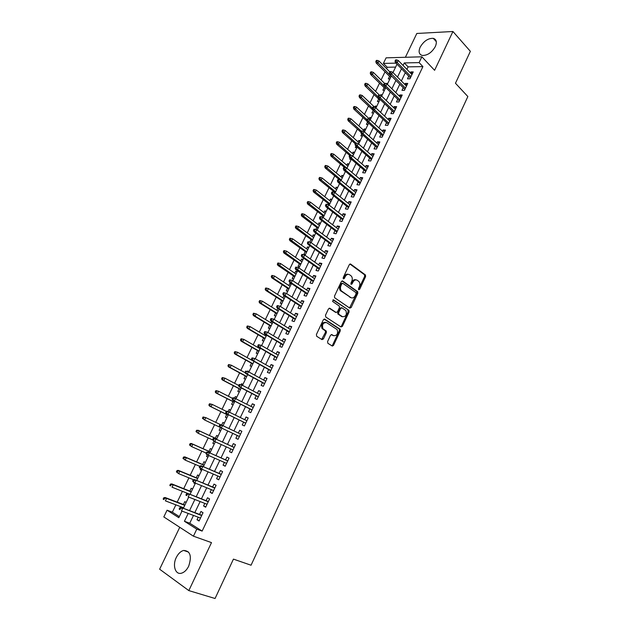 <?xml version="1.0" encoding="UTF-8"?>
<svg xmlns="http://www.w3.org/2000/svg" width="630" height="630" viewBox="0 0 630 630"><rect width="100%" height="100%" fill="white"/><g stroke="black" fill="none" stroke-linecap="round" stroke-linejoin="round"><path stroke-width="0.94" d="M358.714 289.753L359.667 289.312L365.589 276.633L365.463 274.964L350.69 264.096L349.288 264.695L343.216 277.586L343.397 278.854L344.389 278.421L345.169 276.751C346.445 274.515 347.941 273.861 349.658 274.782L351.335 276.082C352.446 277.554 352.572 279.342 351.721 281.437L350.941 283.098L351.123 284.35L352.091 283.917L352.871 282.256C354.131 280.035 355.596 279.381 357.289 280.287L358.935 281.555C360.021 283.004 360.147 284.776 359.305 286.863L358.541 288.509L358.714 289.753M358.478 289.438L364.644 276.42L364.518 274.759L349.918 264.025M343.177 278.57L344.232 276.538L345.169 276.751M350.894 284.051L351.934 282.043L352.871 282.256M188.701 566.149C191.969 556.109 190.291 550.872 183.669 550.439C180.708 551.242 178.251 553.589 176.29 557.487C172.289 565.307 175.321 574.993 181.393 573.221C184.322 572.386 186.756 570.032 188.701 566.149M435.322 46.573C437.157 42.131 436.48 39.391 433.29 38.351C428.124 38.162 423.754 41.1 420.163 47.171C418.288 51.66 418.989 54.416 422.265 55.448C427.392 55.59 431.747 52.636 435.322 46.573M327.592 341.523L327.868 343.287L332.152 345.972L333.561 345.272L340.287 330.868L340.208 329.277L324.757 319.166L323.308 319.843L316.41 334.498L316.693 336.294L321.993 339.609L323.434 338.916L326.364 332.671L326.293 331.081L322.922 328.718C321.82 324.537 323.048 322.505 326.592 322.615L337.16 329.608C338.271 333.719 337.082 335.743 333.593 335.688L331.923 334.625L330.498 335.31L327.592 341.523M193.489 515.419L189.756 523.223L202.143 531.09L196.788 529.145L193.434 536.185L163.816 516.931L167.068 510.205L178.81 517.687L181.983 511.095M395.608 67.095L387.222 67.252L383.394 63.417L386.095 57.842L421.872 56.802L434.598 70.308L452.931 31.5L470.366 51.321L455.466 83.247L467.854 96.54L251.055 565.22L233.439 559.117L215.066 598.5L188.827 590.601L211.491 542.611L193.434 536.185M421.872 56.802L419.108 62.606L404.287 62.937L403.09 65.449M202.143 531.09L422.911 66.599L419.108 62.606M349.808 308.133L351.193 307.487L357.808 293.296L357.706 291.651L342.72 281.011L341.302 281.634L334.514 296.061L334.609 297.714L349.808 308.133M349.083 312.007L342.413 326.308L341.011 326.978L325.773 317.008L325.497 315.205L328.427 308.968L329.868 308.314L336.073 312.448L337.491 311.787L339.405 307.7L339.31 306.07L332.585 301.447L333.514 299.841L348.988 310.393L349.083 312.007L348.146 311.755L341.484 326.041L342.413 326.308M179.755 527.294L159.634 569.205L188.827 590.601M452.931 31.5L416.816 33.469L405.389 57.283M186.141 502.456L184.779 501.63L183.401 504.504M182.094 507.205L181.857 507.701M192.583 489.053L191.221 488.258L189.851 491.101M194.024 482.438L193.788 482.926L195.245 483.517M199.001 475.721L197.631 474.949L196.269 477.776M200.686 468.594L200.182 469.649L201.624 470.263M205.38 462.459L204.002 461.719L202.655 464.515M207.317 454.828L206.538 456.443L207.971 457.073M211.727 449.269L210.341 448.552L209.002 451.332M213.909 441.142L212.861 443.307L214.287 443.953M218.043 436.141L216.641 435.464L215.318 438.212M220.461 427.526L219.153 430.243L220.563 430.904M221.642 425.085L222.918 422.431L224.319 423.108M228.155 411.555L229.155 409.476L230.541 410.161M226.729 414.509L225.414 417.241L226.824 417.887M234.636 398.097L235.36 396.585L236.738 397.286M232.95 401.586L231.643 404.31L233.061 404.933M241.077 384.717L241.534 383.757L242.897 384.481M239.148 388.726L237.833 391.443L239.266 392.041M247.488 371.409L247.677 370.999L249.031 371.739M245.306 375.937L243.999 378.646L245.432 379.213M251.433 363.211L250.126 365.92L251.575 366.455M259.001 347.484L258.757 348.004M257.528 350.548L256.229 353.249L257.678 353.769M265.309 334.388L264.836 335.373M263.592 337.948L262.293 340.649L263.757 341.137M271.577 321.371L270.884 322.812M269.624 325.419L268.333 328.112L269.798 328.577M277.814 308.416L276.901 310.314M275.633 312.952L274.334 315.638L275.814 316.079M282.886 297.88L283.878 295.816L285.162 296.643M281.602 300.549L280.311 303.227L281.791 303.644M288.847 285.508L289.808 283.508L291.076 284.35M287.548 288.209L286.256 290.887L287.745 291.273M294.769 273.2L295.706 271.262L296.966 272.121M293.454 275.932L292.17 278.602L293.667 278.972M300.668 260.954L301.573 259.08L302.817 259.946M299.337 263.71L298.053 266.38L299.557 266.726M306.534 248.771L307.409 246.952L308.645 247.842M305.188 251.559L303.912 254.221L305.424 254.536M312.37 236.652L313.22 234.888L314.441 235.793M311.015 239.463L309.739 242.109M318.174 224.587L318.993 222.894L320.205 223.807M316.811 227.43L315.795 229.533M323.954 212.586L324.741 210.948L325.946 211.877M322.576 215.46L321.82 217.027M329.703 200.647L330.466 199.064L331.656 200.009M328.309 203.545L327.813 204.585M335.428 188.772L336.16 187.244L337.341 188.205M334.018 191.693L333.774 192.205M341.113 176.951L341.822 175.479L342.996 176.447M346.784 165.186L347.461 163.776L348.618 164.761M344.287 170.36L344.082 170.793L344.909 170.88M352.414 153.484L353.068 152.129L354.217 153.121M350.146 158.193L349.705 159.106L351.272 159.248M358.021 141.837L358.651 140.537L359.785 141.545M355.974 146.097L355.304 147.483L356.879 147.601M363.605 130.245L364.203 129L365.329 130.024M361.77 134.056L360.872 135.915L362.455 136.009M369.156 118.716L369.731 117.526L370.849 118.558M367.534 122.078L366.416 124.401L367.999 124.48M374.677 107.242L375.228 106.108L376.338 107.155M373.18 110.352L371.928 112.951L373.519 113.006M380.363 95.437L380.701 94.736L381.804 95.799M378.669 98.957L377.417 101.548L379.016 101.587M386.056 83.617L386.489 83.766M384.127 87.617L382.882 90.208L384.481 90.224M408.752 76.167L407.484 78.821L409.933 78.805L413.233 71.899L410.776 71.93L410.327 72.867M403.247 87.696L401.979 90.35L404.421 90.374L407.736 83.428L405.287 83.428L404.806 84.42M397.719 99.28L396.443 101.942L398.885 101.989L402.208 95.012L399.766 94.98L399.262 96.036M392.159 110.919L390.884 113.589L393.317 113.668L396.656 106.651L394.223 106.596L393.695 107.698M386.576 122.622L385.3 125.291L387.718 125.409L391.08 118.353L388.655 118.259L388.096 119.424M380.961 134.379L379.685 137.056L382.095 137.206L385.473 130.119L383.056 129.993L382.473 131.213M375.322 146.199L374.039 148.877L376.441 149.058L379.835 141.939L377.425 141.781L376.819 143.057M369.652 158.075L368.369 160.76L370.755 160.973L374.173 153.814L371.771 153.626L371.133 154.964M363.951 170.013L362.667 172.707L365.046 172.951L368.479 165.761L366.085 165.532L365.424 166.934M358.218 182.015L356.934 184.708L359.305 184.992L362.754 177.762L360.376 177.502L359.683 178.959M352.461 194.071L351.178 196.773L353.532 197.088L356.997 189.819L354.635 189.528L353.91 191.047M346.681 206.191L345.39 208.9L347.736 209.247L351.217 201.946L348.863 201.616L348.106 203.199M340.861 218.374L339.57 221.091L341.909 221.469L345.405 214.129L343.059 213.767L342.279 215.413M335.018 230.627L333.719 233.344L336.05 233.761L339.57 226.383L337.231 225.981L336.42 227.69M329.143 242.936L327.844 245.653L330.159 246.109L333.695 238.691L331.372 238.258L330.529 240.022M323.237 255.307L321.93 258.032L324.245 258.52L327.797 251.063L325.482 250.598L324.607 252.425M317.3 267.742L315.992 270.475L318.292 271.002L321.867 263.505L319.56 263.001L318.654 264.899M311.33 280.24L310.023 282.98L312.307 283.539L315.906 276.011L313.606 275.468L312.677 277.428M305.329 292.808L304.022 295.549L306.298 296.147L309.913 288.579L307.629 288.005L306.66 290.028M342.342 326.442L341.925 326.167M299.305 305.44L297.99 308.188L300.258 308.826L303.888 301.211L301.613 300.597L300.612 302.691M293.241 318.134L291.926 320.891L294.178 321.568L297.832 313.913L295.565 313.26L294.541 315.417M287.146 330.9L285.831 333.664L288.075 334.373L291.737 326.679L289.493 325.993L288.43 328.214M281.019 343.736L279.704 346.5L281.933 347.248L285.618 339.515L283.382 338.79L282.287 341.082M274.861 356.635L273.538 359.399L275.759 360.195L279.468 352.414L277.239 351.65L276.113 354.013M268.671 369.597L267.348 372.377L269.553 373.204L273.286 365.384L271.065 364.581L269.908 367.014M262.45 382.63L261.127 385.418L263.316 386.284L267.065 378.425L264.86 377.583L263.671 380.087M256.197 395.742L254.866 398.522L257.048 399.436L260.812 391.537L258.623 390.655L257.394 393.222M249.905 408.917L248.574 411.705L250.748 412.658L254.528 404.712L252.354 403.791L251.086 406.437M243.582 422.155L242.251 424.959L244.409 425.943L248.212 417.966L246.046 416.997L244.747 419.714M237.226 435.48L235.888 438.275L238.038 439.307L241.865 431.282L239.707 430.274L238.376 433.062M230.808 448.914L229.493 451.671L231.627 452.742L235.478 444.67L233.336 443.622L231.99 446.449M224.367 462.42L223.067 465.137L225.186 466.247L229.06 458.136L226.926 457.049L225.571 459.892M217.878 476.004L216.602 478.674L218.712 479.832L222.603 471.673L220.484 470.539L219.114 473.413M211.357 489.66L210.105 492.282L212.2 493.487L216.114 485.281L214.011 484.108L212.625 487.006M204.805 503.394L203.577 505.969L205.656 507.213L209.585 498.968L207.498 497.747L206.105 500.669M422.911 66.599L408.106 66.867L406.909 69.371M405.326 72.678L401.365 80.963M399.79 84.247L395.79 92.61M394.23 95.87L390.183 104.32M388.639 107.549L384.552 116.085M383.016 119.29L378.898 127.914M377.37 131.095L373.204 139.805M371.7 142.955L367.487 151.751M365.998 154.878L361.746 163.761M360.266 166.855L355.966 175.833M354.501 178.896L350.162 187.968M348.705 191L344.327 200.167M342.885 203.167L338.46 212.42M337.034 215.397L332.561 224.745M331.152 227.69L326.639 237.132M325.245 240.046L320.686 249.582M319.3 252.465L314.693 262.096M313.33 264.947L308.676 274.672M307.322 277.499L302.62 287.319M301.29 290.115L296.541 300.037M295.218 302.794L290.43 312.811M289.123 315.543L284.28 325.663M282.988 328.356L278.098 338.578M276.822 341.239L271.884 351.556M270.632 354.186L265.639 364.613M264.403 367.211L259.363 377.732M258.135 380.3L253.047 390.931M251.843 393.451L246.708 404.192M245.511 406.681L240.321 417.525M239.148 419.982L233.911 430.936M232.754 433.353L227.477 444.37M226.296 446.843L221.02 457.876M219.807 460.412L214.523 471.445M213.279 474.051L207.994 485.1M206.719 487.762L201.427 498.818M200.119 501.551L194.827 512.623M198.214 517.198L197.009 519.726L199.072 521.018L203.025 512.726L200.954 511.466L199.545 514.411M387.222 67.252L386.56 68.615M385.017 71.812L381.079 79.971M379.543 83.144L375.567 91.382M374.047 94.532L370.023 102.855M368.518 105.982L364.455 114.384M362.959 117.479L358.864 125.969M357.375 129.04L353.241 137.608M351.768 140.655L347.587 149.31M346.13 152.334L341.909 161.067M340.46 164.068L336.2 172.888M334.766 175.857L330.466 184.763M329.041 187.709L324.702 196.702M323.292 199.615L318.906 208.703M317.512 211.585L313.079 220.76M311.7 223.618L307.227 232.88M305.865 235.707L301.345 245.062M299.99 247.858L295.431 257.3M294.092 260.072L289.493 269.608M288.162 272.349L283.516 281.98M282.209 284.689L277.515 294.415M276.216 297.092L271.475 306.912M270.191 309.558L265.411 319.473M264.143 322.095L259.308 332.097M258.064 334.688L253.181 344.791M251.945 347.35L247.023 357.549M245.802 360.077L240.825 370.369M239.62 372.865L234.596 383.268M233.407 385.725L228.343 396.223M227.17 398.656L222.051 409.256M220.894 411.65L215.72 422.352M214.578 424.715L209.38 435.48M208.215 437.889L203.018 448.662M201.82 451.143L196.607 461.924M195.387 464.46L190.173 475.256M188.921 477.847L183.7 488.652M182.416 491.313L177.195 502.126M175.88 504.851L172.344 512.166L179.329 516.6M389.56 76.332L388.316 78.923L389.923 78.915M406.468 86.089L392.608 72.166L393.175 72.151M386.143 83.428L387.749 83.428M380.701 94.736L382.3 94.76M375.228 106.108L376.819 106.147M369.731 117.526L371.314 117.589M364.203 129L365.786 129.087M358.651 140.537L360.226 140.64M353.068 152.129L354.635 152.255M347.461 163.776L349.02 163.918M341.822 175.479L343.382 175.652M336.16 187.244L337.711 187.433M330.466 199.064L332.01 199.285M324.741 210.948L326.285 211.184M318.993 222.894L320.528 223.146M313.22 234.888L314.74 235.171M310.023 242.18L311.252 242.416M307.409 246.952L308.928 247.259M301.573 259.08L303.077 259.402M295.706 271.262L297.21 271.617M289.808 283.508L291.304 283.886M283.878 295.816L284.855 296.076M247.677 370.999L249.118 371.55M241.534 383.757L242.967 384.339M235.36 396.585L236.785 397.191M229.155 409.476L230.572 410.106M222.918 422.431L224.319 423.092M219.153 430.243L220.555 430.912M212.861 443.307L214.255 444.008M206.538 456.443L207.924 457.175M200.182 469.649L201.561 470.405M193.788 482.926L195.158 483.714M172.344 512.166L167.068 510.205M188.189 513.426L184.432 521.27L196.788 529.145M401.491 68.772L397.506 77.088M395.923 80.38L391.891 88.783M390.324 92.051L386.253 100.54M384.702 103.785L380.591 112.353M379.047 115.566L374.889 124.228M373.362 127.418L369.164 136.159M367.644 139.324L363.408 148.16M361.904 151.294L357.627 160.217M356.139 163.327L351.808 172.337M350.335 175.416L345.964 184.519M344.508 187.567L340.09 196.765M338.641 199.789L334.191 209.073M332.75 212.066L328.254 221.453M326.836 224.406L322.284 233.887M320.883 236.817L316.291 246.393M314.898 249.291L310.259 258.962M308.881 261.828L304.195 271.593M302.841 274.428L298.108 284.295M296.761 287.099L291.981 297.061M290.65 299.833L285.823 309.897M284.508 312.637L279.633 322.796M278.334 325.505L273.412 335.774M272.128 338.444L267.159 348.815M265.892 351.453L260.867 361.927M259.615 364.534L254.544 375.102M253.307 377.677L248.189 388.356M246.968 390.891L241.794 401.68M240.597 404.184L235.368 415.076M234.187 417.54L228.91 428.542M227.745 430.975L222.429 442.047M221.24 444.536L215.925 455.608M214.704 458.16L209.38 469.248M208.128 471.862L202.805 482.966M201.521 485.643L196.19 496.755M194.875 499.495L189.536 510.615M395.963 63.126L383.394 63.417M183.338 508.268L188.716 497.086M190.047 494.322L195.426 483.155M196.718 480.462L202.088 469.303M203.356 466.673L208.719 455.522M209.955 452.954L215.31 441.819M216.515 439.323L221.87 428.195M223.044 425.746L228.367 414.69M229.556 412.209L234.832 401.255M236.037 398.743L241.258 387.899M242.487 385.347L247.653 374.606M248.897 372.023L254.008 361.392M255.268 358.777L260.332 348.248M261.607 345.594L266.624 335.176M267.915 332.482L272.885 322.166M274.192 319.449L279.106 309.236M280.429 306.479L285.295 296.368M286.642 293.58L291.454 283.563M292.816 280.744L297.58 270.829M298.951 267.978L303.676 258.166M305.062 255.284L309.739 245.566M311.141 242.652L315.772 233.037M317.189 230.092L321.773 220.563M323.198 217.594L327.734 208.16M329.183 205.159L333.672 195.82M335.136 192.788L339.578 183.55M341.05 180.487L345.453 171.336M346.941 168.241L351.304 159.185M352.8 156.067L357.115 147.097M358.635 143.947L362.904 135.072M364.431 131.898L368.66 123.11M370.204 119.905L374.385 111.211M375.945 107.974L380.087 99.367M381.654 96.106L385.757 87.586M387.332 84.294L391.395 75.86M392.986 72.544L397.002 64.197M408.106 66.867L404.287 62.937M189.756 523.223L184.432 521.27M410.776 71.93L412.414 73.615M405.287 83.428L406.941 85.089M399.766 94.98L401.436 96.626M394.223 106.596L395.916 108.218M388.655 118.259L390.356 119.873M383.056 129.993L384.772 131.576M377.425 141.781L379.166 143.349M371.771 153.626L373.527 155.169M366.085 165.532L367.857 167.06M360.376 177.502L362.155 179.007M354.635 189.528L356.43 191.008M348.863 201.616L350.682 203.081M343.059 213.767L344.893 215.208M337.231 225.981L339.082 227.398M331.372 238.258L333.238 239.652M325.482 250.598L327.364 251.968M319.56 263.001L321.457 264.356M313.606 275.468L315.528 276.798M307.629 288.005L309.566 289.304M301.613 300.597L303.565 301.88M295.565 313.26L297.541 314.52M289.493 325.993L291.477 327.222M283.382 338.79L285.39 339.995M277.239 351.65L279.271 352.832M271.065 364.581L273.113 365.739M264.86 377.583L266.931 378.717M258.623 390.655L260.71 391.758M252.354 403.791L254.457 404.87M246.046 416.997L248.173 418.052M235.888 438.275L238.045 439.291M239.707 430.274L241.849 431.306M229.493 451.671L231.667 452.655M223.067 465.137L225.264 466.098M216.602 478.674L218.823 479.603M210.105 492.282L212.341 493.188M203.577 505.969L205.829 506.843M197.009 519.726L199.285 520.577M355.974 279.854C354.375 279.303 353.028 280.027 351.934 282.043M348.311 274.341C346.697 273.79 345.334 274.523 344.232 276.538M349.555 307.952L356.871 293.068L356.761 291.43L341.988 280.941M356.06 293.816L355.887 292.572L342.838 283.366L341.854 283.807L341.019 285.571C340.176 287.642 340.287 289.406 341.358 290.879L350.831 297.58C352.532 298.455 354.005 297.777 355.249 295.557L356.06 293.816M342.46 283.28L340.917 283.587L341.854 283.807M351.123 297.754L340.42 290.65C339.349 289.178 339.239 287.414 340.082 285.351L340.917 283.587M340.72 326.789L341.484 326.041M329.191 308.227L335.593 312.322M332.923 299.833L348.823 310.243M342.421 316.685C345.917 316.764 347.075 314.732 345.909 310.598L341.988 307.842L340.578 308.495L338.664 312.575L338.751 314.197L342.523 316.748M341.523 307.716L339.649 308.243L340.578 308.495M341.491 316.425L337.822 313.937L337.735 312.322L339.649 308.243M348.146 311.755L347.894 309.991M333.624 335.711L331.309 334.538M325.576 322.3C322.072 322.308 320.883 324.356 322.001 328.443L323.481 329.23M321.67 339.412L325.442 332.396L325.363 330.805L322.56 328.954M331.813 345.76L332.64 344.988L339.357 330.592L339.279 329.01L324.103 319.079M377.299 60.401L376.354 60.433L375.803 61.575L376.748 61.551L377.299 60.401L378.929 60.968L377.929 63.024L376.236 63.063L390.647 77.411M376.748 61.551L391.198 76.261M378.929 60.968L389.836 71.891M376.236 63.063L375.803 61.575M396.026 61.063L396.593 59.897L395.608 59.921L395.041 61.086L396.026 61.063L397.223 62.575L398.239 60.472L411.965 74.553M410.981 76.624L397.223 62.575L395.459 62.614L410.398 77.844M395.041 61.086L395.459 62.614M398.239 60.472L396.593 59.897M371.739 71.859L370.794 71.867L370.243 73.017L371.18 73.009L371.739 71.859L373.377 72.411L372.369 74.474L370.684 74.497L385.221 88.688M371.18 73.009L384.166 86.011M373.377 72.411L384.536 83.365M370.684 74.497L370.243 73.017M366.148 83.365L365.211 83.365L364.652 84.522L365.581 84.522L366.148 83.365L367.794 83.916L366.786 85.987L365.101 85.987L379.772 100.013M365.581 84.522L378.22 96.949M367.794 83.916L379.52 95.185M365.101 85.987L364.652 84.522M360.525 94.933L359.596 94.925L359.029 96.083L359.958 96.099L360.525 94.933L362.179 95.469L361.171 97.555L359.494 97.532L374.299 111.392M359.958 96.099L372.393 108.092M362.179 95.469L374.826 107.376M359.494 97.532L359.029 96.083M354.879 106.564L353.95 106.533L353.383 107.698L354.312 107.73L354.879 106.564L356.541 107.084L355.525 109.187L353.855 109.132L366.849 121.047M354.312 107.73L366.857 119.59M356.541 107.084L370.275 119.747M353.855 109.132L353.383 107.698M390.954 71.6L389.97 71.615L389.411 72.789L390.387 72.773L390.954 71.6L392.608 72.166L391.592 74.277L389.828 74.301L404.909 89.358M390.387 72.773L405.476 88.168M389.411 72.789L389.828 74.301M384.717 84.546L385.284 83.365L384.308 83.365L383.741 84.546L384.717 84.546L385.93 86.042L386.954 83.924L400.94 97.674M399.94 99.768L385.93 86.042L384.174 86.034L399.396 100.918M383.741 84.546L384.174 86.034M386.954 83.924L385.284 83.365M379.024 96.374L379.591 95.185L378.622 95.177L378.047 96.358L379.024 96.374L380.244 97.87L381.268 95.736L395.388 109.329M394.38 111.431L380.244 97.87L378.488 97.839L393.852 112.542M378.047 96.358L378.488 97.839M381.268 95.736L379.591 95.185M373.291 108.265L373.866 107.069L372.897 107.045L372.322 108.234L373.291 108.265L374.519 109.754L375.551 107.612L389.805 121.031M388.797 123.149L374.519 109.754L372.779 109.699L388.285 124.22M372.322 108.234L372.779 109.699M375.551 107.612L373.866 107.069M349.201 118.243L348.28 118.204L347.705 119.377L348.634 119.416L349.201 118.243L350.878 118.763L349.855 120.865L348.193 120.795L360.817 132.127M348.634 119.416L361.281 131.142M350.878 118.763L364.731 131.268M348.193 120.795L347.705 119.377M367.542 120.212L368.117 119.015L367.148 118.976L366.573 120.172L367.542 120.212L368.77 121.7L369.81 119.543L384.19 132.796M383.182 134.922L368.77 121.7L367.038 121.621L382.686 135.962M366.573 120.172L367.038 121.621M369.81 119.543L368.117 119.015M343.5 129.985L342.578 129.938L342.003 131.111L342.925 131.166L343.5 129.985L345.177 130.497L344.153 132.615L342.5 132.52L355.233 143.703M342.925 131.166L356.021 143.057M345.177 130.497L359.163 142.845M342.5 132.52L342.003 131.111M361.754 132.221L362.329 131.024L361.368 130.969L360.793 132.174L361.754 132.221L362.99 133.702L364.038 131.536L378.551 144.624M377.535 146.758L362.99 133.702L361.266 133.607L377.055 147.759M360.793 132.174L361.266 133.607M364.038 131.536L362.329 131.024M337.767 141.789L336.845 141.726L336.27 142.908L337.192 142.971L337.767 141.789L339.46 142.286L338.42 144.42L336.774 144.294L349.626 155.334M337.192 142.971L351.13 155.35M339.46 142.286L353.564 154.476M336.774 144.294L336.27 142.908M355.934 144.302L356.517 143.089L355.564 143.026L354.981 144.231L355.934 144.302L357.186 145.774L358.234 143.601L372.889 156.508M371.865 158.658L357.186 145.774L355.462 145.648L371.409 159.611M354.981 144.231L355.462 145.648M358.234 143.601L356.517 143.089M332.002 153.649L331.089 153.57L330.514 154.76L331.419 154.838L332.002 153.649L333.703 154.137L332.664 156.279L331.026 156.138L344.397 167.367M331.419 154.838L346.445 167.871M333.703 154.137L347.941 166.17M331.026 156.138L330.514 154.76M350.091 156.437L350.674 155.216L349.721 155.137L349.138 156.35L350.091 156.437L351.343 157.902L352.398 155.72L367.188 168.454M366.164 170.612L351.343 157.902L349.634 157.752L365.723 171.533M349.138 156.35L349.634 157.752M352.398 155.72L350.674 155.216M326.206 165.572L325.3 165.477L324.718 166.674L325.631 166.769L326.206 165.572L327.923 166.052L326.875 168.202L325.245 168.037L339.664 179.881M325.631 166.769L341.271 180.038M327.923 166.052L342.287 177.92M325.245 168.037L324.718 166.674M344.216 168.635L344.807 167.415L343.854 167.32L343.263 168.541L344.216 168.635L345.476 170.1L346.539 167.903L361.462 180.463M360.431 182.629L345.476 170.1L343.767 169.927L360.014 183.511M343.263 168.541L343.767 169.927M346.539 167.903L344.807 167.415M320.386 177.55L319.481 177.447L318.898 178.652L319.804 178.755L320.386 177.55L322.111 178.022L321.064 180.18L319.434 179.991L335.199 192.646M319.804 178.755L335.585 191.859M322.111 178.022L336.609 189.724M319.434 179.991L318.898 178.652M338.31 180.897L338.901 179.668L337.956 179.558L337.365 180.786L338.31 180.897L339.578 182.353L340.641 180.148L355.714 192.528M354.674 194.709L339.578 182.353L337.877 182.157L354.273 195.544M337.365 180.786L337.877 182.157M340.641 180.148L338.901 179.668M314.535 189.599L313.638 189.48L313.055 190.685L313.953 190.803L314.535 189.599L316.268 190.055L315.213 192.229L313.598 192.016L329.506 204.482M313.953 190.803L329.868 203.734M316.268 190.055L330.9 201.592M313.598 192.016L313.055 190.685M332.372 193.221L332.963 191.985L332.026 191.866L331.427 193.103L332.372 193.221L333.648 194.678L334.719 192.457L349.926 204.655M348.886 206.845L333.648 194.678L331.955 194.449L348.5 207.648M331.427 193.103L331.955 194.449M334.719 192.457L332.963 191.985M308.661 201.702L307.763 201.569L307.172 202.781L308.07 202.915L308.661 201.702L310.401 202.151L309.338 204.333L307.724 204.096L323.781 216.381M308.07 202.915L324.127 215.673M310.401 202.151L325.159 213.515M307.724 204.096L307.172 202.781M326.403 205.616L327.002 204.372L326.064 204.238L325.466 205.475L326.403 205.616L327.687 207.065L328.766 204.829L344.114 216.846M343.066 219.051L327.687 207.065L326.001 206.813L342.704 219.807M325.466 205.475L326.001 206.813M328.766 204.829L327.002 204.372M302.746 213.869L301.857 213.72L301.266 214.94L302.156 215.09L302.746 213.869L304.495 214.302L303.432 216.5L301.825 216.24L318.024 228.343M302.156 215.09L318.355 227.666M304.495 214.302L319.394 225.501M301.825 216.24L301.266 214.94M320.402 218.067L321.001 216.822L320.072 216.673L319.473 217.917L320.402 218.067L321.694 219.516L322.78 217.263L338.271 229.1M337.215 231.312L321.694 219.516L320.016 219.24L336.869 232.029M319.473 217.917L320.016 219.24M322.78 217.263L321.001 216.822M296.809 226.099L295.919 225.934L295.32 227.162L296.21 227.32L296.809 226.099L298.565 226.524L297.494 228.729L295.903 228.438L312.244 240.361M296.21 227.32L312.551 239.723M298.565 226.524L313.598 237.549M295.903 228.438L295.32 227.162M314.37 230.588L314.976 229.336L314.047 229.17L313.441 230.423L314.37 230.588L315.669 232.029L316.756 229.769L332.396 241.416M331.341 243.645L315.669 232.029L314 231.722L331.018 244.322M313.441 230.423L314 231.722M316.756 229.769L314.976 229.336M290.832 238.384L289.95 238.211L289.351 239.447L290.233 239.62L290.832 238.384L292.603 238.809L291.532 241.022L289.942 240.707L306.432 252.441M290.233 239.62L306.716 251.843M292.603 238.809L307.771 249.661M289.942 240.707L289.351 239.447M308.306 243.18L308.913 241.912L307.991 241.731L307.385 242.999L309.621 244.613L310.708 242.337L326.498 253.795M325.426 256.032L309.621 244.613L307.96 244.282L325.127 256.67M307.385 242.999L307.96 244.282M310.708 242.337L308.913 241.912M341.2 291.186L340.523 290.674M284.831 250.74L283.957 250.559L283.35 251.795L284.232 251.984L284.831 250.74L286.611 251.15L285.532 253.378L283.949 253.039L300.589 264.584M284.232 251.984L300.856 264.025M286.611 251.15L301.92 261.828M283.949 253.039L283.35 251.795M302.211 255.827L302.825 254.559L301.904 254.37L301.298 255.63L303.534 257.26L304.629 254.977L320.56 266.246M319.489 268.49L303.534 257.26L301.88 256.898L319.205 269.081M301.298 255.63L301.88 256.898M304.629 254.977L302.825 254.559M277.925 262.962L277.318 264.206L278.192 264.403L278.799 263.159L277.925 262.962L280.586 263.56L279.5 265.797L277.932 265.435L294.722 276.783M278.192 264.403L294.966 276.263M278.799 263.159L280.586 263.56L296.029 274.058M277.932 265.435L277.318 264.206M295.785 267.065L295.171 268.341L296.084 268.553L296.698 267.277L295.785 267.065L298.518 267.679L314.598 278.751M296.698 267.277L298.518 267.679L297.415 269.971L295.769 269.585L313.252 281.563M296.084 268.553L313.519 281.011M295.171 268.341L295.769 269.585M271.861 275.428L271.254 276.68L272.128 276.893L272.735 275.641L271.861 275.428L274.538 276.034L273.444 278.287L271.877 277.893L288.816 289.044M272.128 276.893L273.444 278.287L289.052 288.572M272.735 275.641L274.538 276.034L290.115 286.351M271.877 277.893L271.254 276.68M341.602 316.457L342.003 316.669M289.635 279.83L289.02 281.114L289.926 281.334L290.54 280.059L289.635 279.83L292.367 280.445L308.598 291.328M290.54 280.059L292.367 280.445L291.257 282.752L289.627 282.342L307.275 294.1M289.926 281.334L291.257 282.752L307.519 293.596M289.02 281.114L289.627 282.342M265.773 287.965L265.159 289.217L266.025 289.454L266.64 288.193L265.773 287.965L268.451 288.572L267.348 290.832L265.797 290.414L282.886 301.368M266.025 289.454L267.348 290.832L283.098 300.935M266.64 288.193L268.451 288.572L284.169 298.707M265.797 290.414L265.159 289.217M283.453 292.666L282.831 293.95L283.736 294.194L284.35 292.903L283.453 292.666L286.193 293.289L302.573 303.967M284.35 292.903L286.193 293.289L285.075 295.604L283.445 295.163L301.266 306.708M283.736 294.194L285.075 295.604L301.486 306.251M282.831 293.95L283.445 295.163M259.647 300.557L259.032 301.825L259.899 302.069L260.513 300.809L259.647 300.557L262.332 301.171L261.23 303.447L259.678 302.998L276.924 313.764M259.899 302.069L261.23 303.447L277.113 313.37M260.513 300.809L262.332 301.171L278.192 311.125M259.678 302.998L259.032 301.825M332.482 346.083L331.845 345.76M332.136 345.862L333.443 345.5M277.231 305.566L276.609 306.857L277.507 307.117L278.129 305.826L277.231 305.566L279.98 306.188L296.51 316.669M278.129 305.826L279.98 306.188L278.862 308.519L277.239 308.054L295.218 319.386M277.507 307.117L278.862 308.519L295.423 318.969M276.609 306.857L277.239 308.054M253.496 313.228L252.874 314.496L253.732 314.756L254.347 313.488L253.496 313.228L256.182 313.842L255.071 316.126L253.536 315.654L270.939 326.214M253.732 314.756L255.071 316.126L271.105 325.86M254.347 313.488L256.182 313.842L272.191 323.607M253.536 315.654L252.874 314.496M270.979 318.536L270.357 319.835L271.246 320.111L271.877 318.811L270.979 318.536L273.735 319.166L290.422 329.443M271.877 318.811L273.735 319.166L272.609 321.505L270.995 321.017L289.146 332.128M271.246 320.111L272.609 321.505L289.32 331.75M270.357 319.835L270.995 321.017M247.306 325.954L246.684 327.23L247.535 327.505L248.157 326.23L247.306 325.954L250 326.576L248.889 328.876L247.354 328.372L264.915 338.727M247.535 327.505L248.889 328.876L265.065 338.42M248.157 326.23L250 326.576L266.151 336.152M247.354 328.372L246.684 327.23M264.695 331.577L264.065 332.884L264.954 333.175L265.584 331.868L264.695 331.577L267.459 332.207L284.303 342.287M265.584 331.868L267.459 332.207L266.325 334.569L264.718 334.042L283.035 344.933M264.954 333.175L266.325 334.569L283.193 344.602M264.065 332.884L264.718 334.042M241.085 338.751L240.463 340.035L241.306 340.326L241.936 339.042L241.085 338.751L243.786 339.373L242.668 341.688L241.14 341.161L258.859 351.312M241.306 340.326L242.668 341.688L258.985 351.044M241.936 339.042L243.786 339.373L260.088 348.768M241.14 341.161L240.463 340.035M258.379 344.689L257.749 346.004L258.631 346.303L259.269 344.988L258.379 344.689L261.143 345.327L278.145 355.194M259.269 344.988L261.143 345.327L260.009 347.689L258.41 347.138L276.901 357.808M258.631 346.303L260.009 347.689L277.035 357.525M257.749 346.004L258.41 347.138M234.832 351.619L234.21 352.91L235.045 353.217L235.675 351.926L234.832 351.619L237.541 352.241L236.415 354.572L234.903 354.013L252.78 363.951M235.045 353.217L236.415 354.572L252.882 363.731M235.675 351.926L237.541 352.241L253.984 361.447M234.903 354.013L234.21 352.91M252.032 357.864L251.394 359.187L252.268 359.51L252.906 358.186L252.032 357.864L254.803 358.509L271.955 368.164M252.906 358.186L254.803 358.509L253.654 360.888L252.071 360.313L270.727 370.747M252.268 359.51L253.654 360.888L270.837 370.511M251.394 359.187L252.071 360.313M228.548 364.55L227.918 365.849L228.753 366.172L229.383 364.872L228.548 364.55L231.265 365.18L230.131 367.518L228.627 366.936L246.661 376.669M228.753 366.172L230.131 367.518L246.747 376.488M229.383 364.872L231.265 365.18L245.18 372.739M228.627 366.936L227.918 365.849M222.232 377.551L221.595 378.858L222.429 379.197L223.059 377.89L222.232 377.551L224.949 378.189L223.807 380.536L222.311 379.921L240.51 389.442M222.429 379.197L223.807 380.536L240.581 389.308M223.059 377.89L224.949 378.189L238.739 385.442M222.311 379.921L221.595 378.858M215.877 390.624L215.239 391.931L216.066 392.285L216.704 390.978L215.877 390.624L218.602 391.261L217.46 393.624L215.972 392.978L234.336 402.286M216.066 392.285L217.46 393.624L234.376 402.192M216.704 390.978L218.602 391.261L232.517 398.357M215.972 392.978L215.239 391.931M245.645 371.117L244.999 372.448L245.873 372.787L246.519 371.456L245.645 371.117L248.425 371.763L265.734 381.213M246.519 371.456L248.425 371.763L247.267 374.157L245.692 373.551L264.521 383.757M245.873 372.787L247.267 374.157L264.616 383.568M244.999 372.448L245.692 373.551M239.219 384.442L238.573 385.78L239.447 386.135L240.093 384.796L239.219 384.442L242.007 385.095L259.481 394.325M240.093 384.796L242.007 385.095L240.849 387.497L239.282 386.859L258.284 396.837M239.447 386.135L240.849 387.497L258.355 396.695M238.573 385.78L239.282 386.859M232.769 397.837L232.116 399.184L232.982 399.554L233.628 398.207L232.769 397.837L233.998 397.829L253.197 407.508M233.628 398.207L235.557 398.491L234.391 400.916L232.832 400.239L252.016 409.988M232.982 399.554L234.391 400.916L252.063 409.894M232.116 399.184L232.832 400.239M209.491 403.759L208.853 405.082L209.672 405.452L210.31 404.129L209.491 403.759L212.223 404.405L211.074 406.775L209.593 406.106L228.123 415.194M209.672 405.452L211.074 406.775L228.147 415.154M210.31 404.129L212.223 404.405L226.264 411.335M209.593 406.106L208.853 405.082M226.272 411.303L225.627 412.658L226.485 413.044L227.139 411.697L226.272 411.303L227.525 411.272L246.881 420.761M227.139 411.697L229.076 411.965L227.902 414.398L226.359 413.697L245.716 423.202M226.485 413.044L227.902 414.398L245.739 423.155M225.627 412.658L226.359 413.697M203.073 416.973L202.427 418.296L203.246 418.682L203.884 417.359L203.073 416.973L205.805 417.619L204.648 420.005L219.815 427.195M203.246 418.682L204.648 420.005L202.427 418.296M203.884 417.359L205.805 417.619L220.846 424.793M219.752 424.848L219.098 426.211L219.949 426.612L220.602 425.25L219.752 424.848L221.012 424.785L240.526 434.086M220.602 425.25L222.555 425.51L221.374 427.959L239.376 436.495M219.949 426.612L221.374 427.959L219.098 426.211M196.615 430.251L195.969 431.581L196.78 431.983L197.426 430.652L196.615 430.251L199.363 430.904L198.198 433.298L212.57 439.89M196.78 431.983L198.198 433.298L195.969 431.581M197.426 430.652L199.363 430.904L216.712 438.905M197.899 430.18L216.736 438.866M234.155 447.442L214.468 438.378L234.132 447.489M214.035 438.89L213.184 438.464L212.53 439.834L213.381 440.252L214.035 438.89L215.995 439.134L214.814 441.591L232.982 449.907M213.381 440.252L214.814 441.591L212.53 439.834M214.468 438.378L213.184 438.464M190.126 443.599L189.48 444.945L190.284 445.363L190.937 444.024L190.126 443.599L191.425 443.504L192.874 444.26L191.709 446.67L206.152 453.057M190.284 445.363L191.709 446.67L189.48 444.945M190.937 444.024L192.874 444.26L210.389 452.049M191.425 443.504L210.428 451.97M227.753 460.861L207.884 452.041L227.714 460.955M207.435 452.592L206.593 452.159L205.931 453.529L206.774 453.97L207.435 452.592L209.404 452.828L208.215 455.301L226.556 463.389M206.774 453.97L208.215 455.301L206.695 454.506L205.931 453.529M207.884 452.041L206.593 452.159M183.606 457.026L182.952 458.372L183.747 458.805L184.401 457.459L183.606 457.026L184.921 456.9L186.362 457.687L185.181 460.113L199.757 466.326M183.747 458.805L185.181 460.113L182.952 458.372M184.401 457.459L186.362 457.687L204.025 465.271M184.921 456.9L204.096 465.137M221.327 474.358L201.269 465.783L221.256 474.5M200.797 466.381L199.954 465.924L199.293 467.302L200.127 467.759L200.797 466.381L202.781 466.602L201.584 469.09L220.091 476.941M200.127 467.759L201.584 469.09L200.072 468.263L199.293 467.302M201.269 465.783L199.954 465.924M177.046 470.523L176.384 471.878L177.18 472.327L177.841 470.972L177.046 470.523L178.377 470.374L179.81 471.185L178.621 473.626L193.512 479.737M177.18 472.327L178.621 473.626L176.384 471.878M177.841 470.972L179.81 471.185L197.639 478.556M178.377 470.374L197.726 478.375M214.854 487.919L194.615 479.595L214.767 488.116M194.119 480.241L193.284 479.769L192.615 481.155L193.449 481.627L194.119 480.241L196.119 480.446L194.914 482.95L213.594 490.573M193.449 481.627L194.914 482.95L192.615 481.155M194.615 479.595L193.284 479.769M170.454 484.092L169.793 485.447L170.58 485.919L171.242 484.557L170.454 484.092L171.801 483.911L173.219 484.753L172.029 487.21L208.349 501.559M170.58 485.919L169.793 485.447M171.242 484.557L173.219 484.753L191.205 491.912M171.801 483.911L191.315 491.683M186.574 493.684L185.905 495.078L186.732 495.574L187.401 494.172L186.574 493.684L187.929 493.487L208.239 501.803M187.401 494.172L189.417 494.369L188.205 496.881L207.057 504.276M186.732 495.574L185.905 495.078M163.824 497.731L163.154 499.102L163.942 499.59L164.603 498.22L163.824 497.731L165.186 497.527L166.596 498.401L165.399 500.866L183.582 507.772M163.942 499.59L163.154 499.102M164.603 498.22L166.596 498.401L184.748 505.347M165.186 497.527L184.881 505.071M201.813 515.269L181.196 507.457L201.671 515.568M180.653 508.19L179.834 507.678L179.156 509.079L179.975 509.591L180.653 508.19L182.676 508.371L181.464 510.898L200.49 518.049M179.975 509.591L179.156 509.079M181.196 507.457L179.834 507.678M358.73 289.091L359.667 289.312M343.445 278.208L344.389 278.421M351.154 283.697L352.091 283.917M350.091 263.97L350.69 264.096M364.4 274.649L365.345 274.853M364.644 276.42L365.589 276.633M342.177 280.885L342.72 281.011M356.619 291.296L357.564 291.525M356.871 293.068L357.808 293.296M350.256 307.235L351.193 307.487M340.082 285.351L341.019 285.571M340.94 291.123L341.87 291.351M349.894 297.352L350.831 297.58M329.403 308.188L329.868 308.314M335.144 312.197L336.073 312.448M337.735 312.322L338.664 312.575M338.003 314.102L338.932 314.362M332.664 335.412L333.593 335.688M325.159 330.616L326.088 330.892M325.442 332.396L326.364 332.671M322.513 338.625L323.434 338.916M324.332 319.048L324.757 319.166M339.09 328.836L340.019 329.104M339.357 330.592L340.287 330.868M332.64 344.988L333.561 345.272M349.8 308.117L350.052 307.574M332.191 345.846L332.427 345.327M183.669 550.439L188.622 552.116M433.29 38.351L436.306 41.675M364.518 274.759L365.463 274.964M356.761 291.43L357.706 291.651M340.42 290.65L341.358 290.879M337.822 313.937L338.751 314.197M348.059 310.149L348.988 310.393M322.001 328.443L322.922 328.718M325.363 330.805L326.293 331.081M339.279 329.01L340.208 329.277"/></g></svg>
